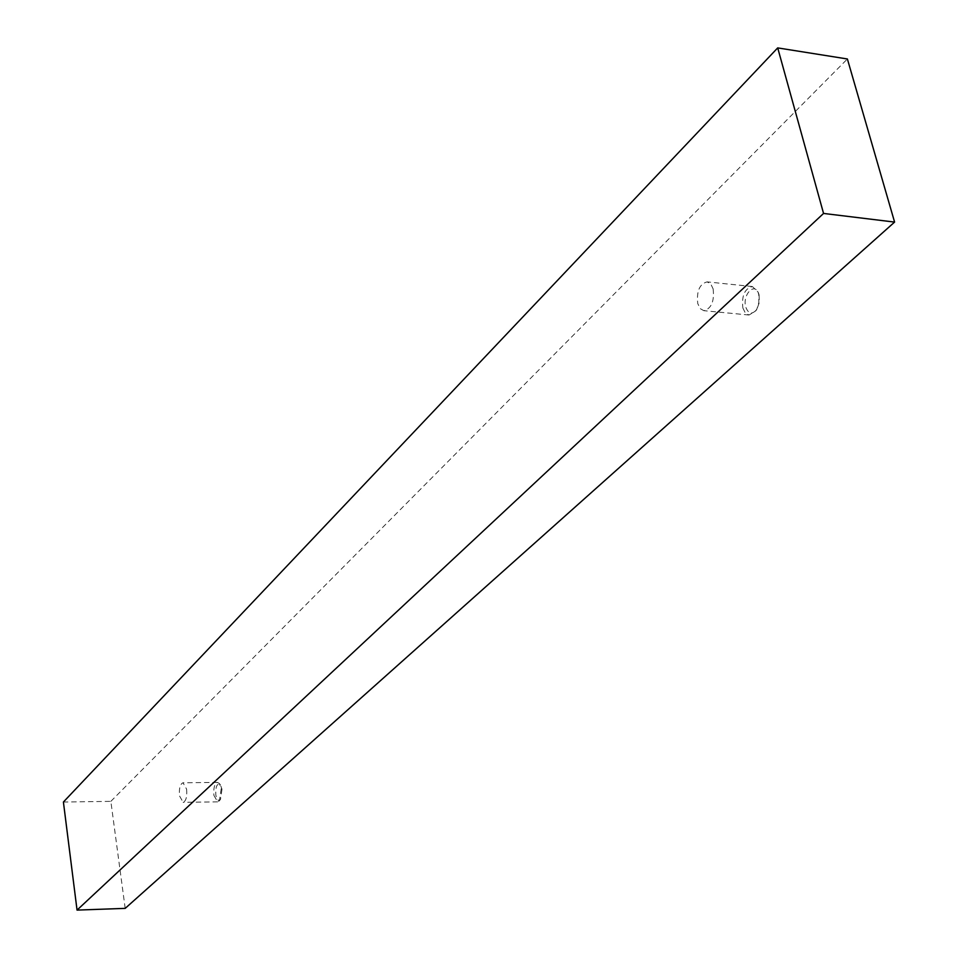 <?xml version="1.0" encoding="UTF-8"?>
<svg xmlns="http://www.w3.org/2000/svg" width="958" height="958" viewBox="0 0 958 958"><rect width="100%" height="100%" fill="white"/><g stroke="black" fill="none" stroke-linecap="round" stroke-linejoin="round"><path stroke-width="0.72" stroke-dasharray="4.79 3.59" d="M759.071 294.813L759.359 302.453L756.772 309.482C752.102 314.859 748.438 314.056 745.755 307.063C742.163 294.872 754.629 281.604 758.652 293.495L759.071 294.813M742.857 307.961L745.3 312.943L749.024 315.026L755.802 310.811L756.964 308.751L758.844 302.548L758.772 294.729L758.018 291.998L752.377 286.538C744.701 288.538 741.528 295.687 742.857 307.961M221.993 789.26L220.472 799.427C218.4 801.391 216.843 799.894 215.813 794.948C215.49 786.446 217.011 783.045 220.376 784.758L221.993 789.26M213.933 795.463L217.646 801.846L219.418 800.744L221.202 788.769L219.298 783.464L217.514 782.411C214.52 783.668 213.335 788.015 213.933 795.463M713.147 288.945C714.452 301.387 711.339 308.632 703.819 310.679L700.154 308.584L697.759 303.554C696.466 291.148 699.591 283.927 707.136 281.88L710.764 283.963L713.147 288.945M186.618 789.176C187.205 796.685 186.044 801.08 183.134 802.349L179.529 795.918C178.942 788.422 180.104 784.039 183.026 782.77L186.618 789.176M125.187 908.376L110.853 801.355L63.408 802.026M110.853 801.355L847.387 58.977M756.772 309.482L755.802 310.811M220.472 799.427L219.418 800.744M749.024 315.026L703.819 310.679M217.646 801.846L183.134 802.349M217.514 782.411L183.026 782.77M752.377 286.538L707.136 281.88M220.376 784.758L219.298 783.464M758.652 293.495L758.018 291.998"/><path stroke-width="1.44" d="M77.047 910.1L63.408 802.026L777.704 47.9L823.557 213.442L77.047 910.1L125.187 908.376L894.592 222.088L823.557 213.442M894.592 222.088L847.387 58.977L777.704 47.9"/></g></svg>
